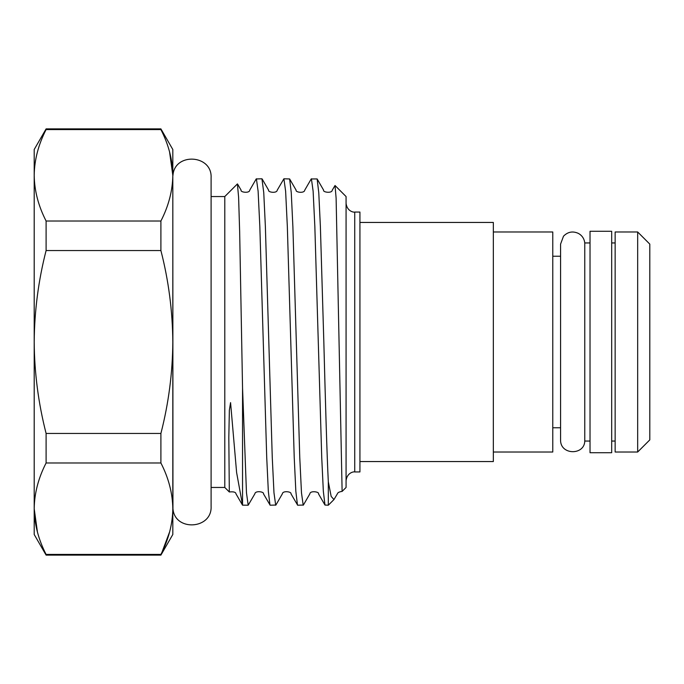 <?xml version="1.0" encoding="UTF-8"?>
<svg xmlns="http://www.w3.org/2000/svg" width="684" height="684" viewBox="0 0 684 684"><rect width="100%" height="100%" fill="white"/><g stroke="black" fill="none" stroke-linecap="round" stroke-linejoin="round"><path stroke-width="1.03" d="M172.813 175.446L172.949 508.554C174.523 531.776 212.322 529.501 211.1 506.254L211.1 487.453L224.788 487.453L224.788 196.547L237.408 183.928L238.605 197.291L239.656 231.833L242.546 387.905L246.471 492.788L248.189 505.211L254.867 493.814C255.277 490.334 264.409 491.745 263.468 493.814L270.154 505.211L275.883 505.049L282.372 493.814C282.706 490.394 291.863 491.676 290.974 493.814L297.66 505.211L303.388 505.049L309.878 493.814C310.032 490.411 319.573 491.745 318.479 493.814L324.977 505.049L328.311 505.211L328.311 481.75L331.167 496.404L333.963 499.559L337.383 493.814C337.699 492.6 339.281 491.796 342.12 491.403L336.109 198.163L335.032 185.509L332.236 190.186C332.065 193.606 322.532 192.238 323.635 190.186L317.137 178.952L318.77 192.7L320.386 226.592L323.831 342C325.285 397.72 326.892 453.971 328.311 481.75M237.528 183.979L241.119 190.186C240.058 192.29 249.609 193.555 249.72 190.186L256.209 178.952L261.938 178.789L263.759 192.7L265.375 226.592L272.258 457.408L273.976 492.788L275.695 505.211M256.397 178.789L258.116 191.212L259.834 226.592L266.717 457.408L268.333 491.3L269.966 505.049M262.126 178.952L268.624 190.186C267.743 192.341 276.9 193.598 277.225 190.186L283.903 178.789L289.631 178.952L296.129 190.186C295.249 192.332 304.397 193.598 304.731 190.186L311.22 178.952L317.137 178.952M311.408 178.789L313.127 191.212L314.845 226.592L321.728 457.408L323.344 491.3L324.977 505.049M289.631 178.952L291.264 192.7L292.88 226.592L299.763 457.408L301.482 492.788L303.2 505.211M283.903 178.789L285.621 191.212L287.34 226.592L294.223 457.408L295.839 491.3L297.472 505.049M354.731 471.943L359.929 471.943L359.929 212.057L354.731 212.057L354.731 471.943C353.927 471.515 347.096 472.49 346.07 480.613M342.12 491.403L346.07 487.453L346.07 196.547L335.032 185.509M359.929 461.555L493.344 461.555L493.344 222.445L359.929 222.445M493.344 452.021L552.775 452.021L552.775 231.979L493.344 231.979M637.668 342L637.668 231.979L615.147 231.979L615.147 452.021L637.668 452.021L637.668 342M637.668 231.979L649.8 244.111L649.8 439.889L637.668 452.021M611.684 231.286L611.684 452.714L590.027 452.714L590.027 231.286L611.684 231.286M584.769 342L584.769 242.948C584.256 238.767 582.178 235.604 578.536 233.475C572.884 230.85 567.874 231.756 563.505 236.194L560.572 244.111L560.572 439.889C560.119 455.262 584.478 455.535 584.769 441.052L584.769 342M242.546 387.905L242.546 505.168L236.613 472.559L230.568 402.611L229.362 410.203L228.815 437.332L229.311 491.967C233.577 491.514 235.792 492.129 235.963 493.814L242.341 504.843M242.546 505.168L248.189 505.211M160.902 128.891L160.902 129.567L46.102 129.567L46.102 128.891L160.902 128.891L172.813 149.505L172.813 175.292C172.582 159.834 168.615 144.589 160.902 129.567M160.902 221.017L160.902 250.549L46.102 250.549L46.102 221.017L160.902 221.017C168.632 205.961 172.599 190.716 172.813 175.292L169.555 151.839M46.102 250.549C38.407 280.517 34.439 310.998 34.2 342L34.2 175.292C34.422 159.834 38.389 144.589 46.102 129.567C38.381 144.632 34.405 159.876 34.2 175.292C34.422 190.759 38.389 205.995 46.102 221.017M160.902 433.451L160.902 462.983L46.102 462.983L46.102 433.451L160.902 433.451C168.64 403.261 172.607 372.771 172.813 342C172.573 310.998 168.606 280.517 160.902 250.549M46.102 462.983C38.381 478.039 34.405 493.284 34.2 508.708L34.2 342C34.405 372.771 38.372 403.261 46.102 433.451M169.641 531.844L160.902 555.109L46.102 555.109L46.102 554.433L160.902 554.433C168.632 539.368 172.599 524.124 172.813 508.708C172.582 493.241 168.615 478.005 160.902 462.983M37.449 532.161L34.2 508.708C34.422 524.166 38.389 539.411 46.102 554.433M34.2 175.292L34.2 149.505L46.102 128.891M46.102 555.109L34.2 534.495L34.2 508.708M160.902 555.109L172.813 534.495L172.813 175.292M224.788 196.547L211.1 196.547L211.1 177.746C212.322 154.498 174.523 152.224 172.949 175.446M211.1 506.254L211.1 177.746M560.572 256.235L552.775 256.235M590.027 242.948L584.769 242.948M615.147 242.948L611.684 242.948M615.147 441.052L611.684 441.052M590.027 441.052L584.769 441.052M560.572 427.765L552.775 427.765M333.963 499.559L328.311 505.211M224.788 487.453L229.294 491.958M354.731 212.057C353.927 212.485 347.096 211.51 346.07 203.387"/></g></svg>
